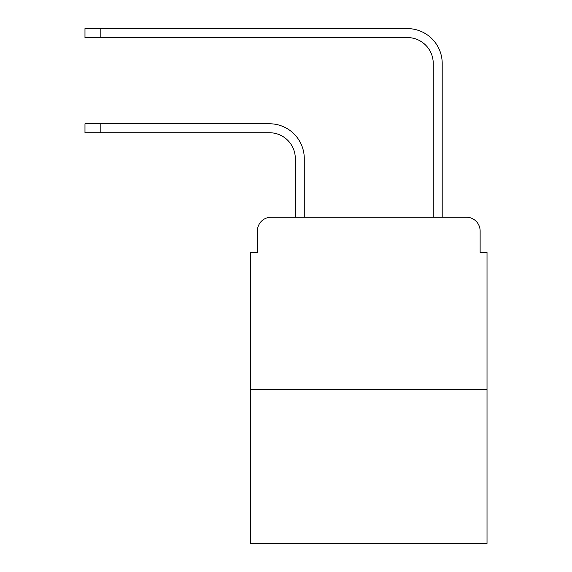 <?xml version="1.0" encoding="UTF-8"?>
<svg xmlns="http://www.w3.org/2000/svg" width="572" height="572" viewBox="0 0 572 572"><rect width="100%" height="100%" fill="white"/><g stroke="black" fill="none" stroke-linecap="round" stroke-linejoin="round"><path stroke-width="0.86" d="M257.379 231.002L257.379 252.381L257.379 231.002A13.792 13.792 0 0 1 271.171 217.21L295.309 217.21L295.309 158.594A25.862 25.862 0 0 0 269.448 132.733A25.862 25.862 0 0 1 295.309 158.594A25.862 25.862 0 0 0 269.448 132.733A25.862 25.862 0 0 1 295.309 158.594A25.862 25.862 0 0 0 269.448 132.733A25.862 25.862 0 0 1 295.309 158.594A25.862 25.862 0 0 0 269.448 132.733A25.862 25.862 0 0 1 295.309 158.594A25.862 25.862 0 0 0 269.448 132.733A25.862 25.862 0 0 1 295.309 158.594A25.862 25.862 0 0 0 269.448 132.733L84.978 132.733L84.978 123.766L100.836 123.766L100.836 132.733M487.022 389.618L250.486 389.618L250.486 543.4L487.022 543.4L487.022 252.381L480.13 252.381L480.13 231.002A13.792 13.792 0 0 0 466.337 217.21L271.171 217.21M250.486 389.618L250.486 252.381L257.379 252.381M100.836 123.766L269.448 123.766A34.828 34.828 0 0 1 304.275 158.594L304.275 217.21L304.275 158.594L304.275 217.21L304.275 158.594L304.275 217.21L304.275 158.594L304.275 217.21L304.275 158.594L304.275 217.21L304.275 158.594L304.275 217.21L314.965 217.21M422.544 217.21L433.233 217.21L433.233 63.428A25.862 25.862 0 0 0 407.371 37.566A25.862 25.862 0 0 1 433.233 63.428A25.862 25.862 0 0 0 407.371 37.566A25.862 25.862 0 0 1 433.233 63.428A25.862 25.862 0 0 0 407.371 37.566A25.862 25.862 0 0 1 433.233 63.428A25.862 25.862 0 0 0 407.371 37.566A25.862 25.862 0 0 1 433.233 63.428A25.862 25.862 0 0 0 407.371 37.566A25.862 25.862 0 0 1 433.233 63.428A25.862 25.862 0 0 0 407.371 37.566L84.978 37.566L84.978 28.6L100.836 28.6L100.836 37.566M100.836 28.6L407.371 28.6A34.828 34.828 0 0 1 442.199 63.428L442.199 217.21L442.199 63.428L442.199 217.21L442.199 63.428L442.199 217.21L442.199 63.428L442.199 217.21L442.199 63.428L442.199 217.21L442.199 63.428L442.199 217.21L466.337 217.21M480.13 252.381L480.13 231.002"/></g></svg>
